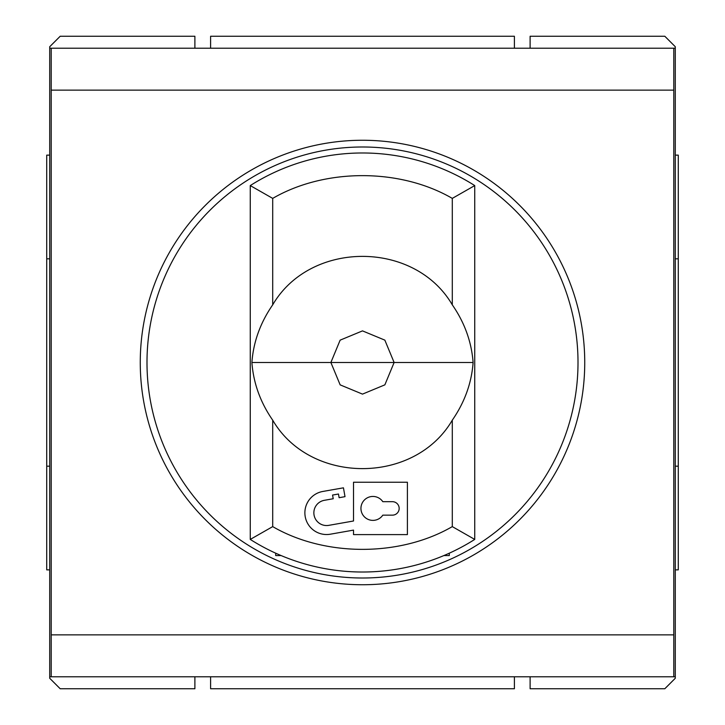 <?xml version="1.0" encoding="UTF-8"?>
<svg xmlns="http://www.w3.org/2000/svg" width="725" height="725" viewBox="0 0 725 725"><rect width="100%" height="100%" fill="white"/><g stroke="black" fill="none" stroke-linecap="round" stroke-linejoin="round"><path stroke-width="1.09" d="M362.5 140.26A222.24 222.24 0 0 0 140.26 362.5A222.24 222.24 0 0 0 362.5 584.74A222.24 222.24 0 0 0 584.74 362.5A222.24 222.24 0 0 0 362.5 140.26M51.212 676.778L673.788 676.778L673.788 48.222L51.212 48.222L51.212 676.778L49.717 676.778L49.717 48.222L51.212 48.222M210.603 676.778L210.603 688.75L514.397 688.75L514.397 676.778M51.212 634.873L673.788 634.873M51.212 90.127L673.788 90.127M210.603 48.222L210.603 36.25L514.397 36.25L514.397 48.222M362.5 146.994A215.506 215.506 0 0 1 578.006 362.5A215.506 215.506 0 0 1 362.5 578.006A215.506 215.506 0 0 1 146.994 362.5A215.506 215.506 0 0 1 362.5 146.994M326.585 534.533A21.696 21.696 0 0 0 330.346 534.198L353.519 530.111L353.519 534.606L407.396 534.606L407.396 482.225L353.519 482.225L353.519 520.994L328.788 525.353A12.724 12.724 0 0 1 313.907 513.934A12.724 12.724 0 0 1 324.374 500.304L333.219 498.746L332.567 495.057L338.466 494.015L339.11 497.703L345.009 496.661L343.451 487.825L322.815 491.459A21.696 21.696 0 0 0 304.962 514.723A21.696 21.696 0 0 0 326.585 534.533M372.913 496.444A11.972 11.972 0 0 1 382.809 501.682L392.433 501.682A6.733 6.733 0 0 1 399.167 508.415A6.733 6.733 0 0 1 392.433 515.149L382.809 515.149A11.972 11.972 0 0 1 360.941 508.415A11.972 11.972 0 0 1 372.913 496.444M474.739 185.582L474.739 539.418A209.516 209.516 0 0 1 250.261 539.418L250.261 185.582A209.516 209.516 0 0 1 474.739 185.582L452.291 198.387L452.291 304.826C464.607 322.607 471.549 341.837 473.108 362.5C471.603 383.036 464.662 402.266 452.291 420.174L452.291 526.613L474.739 539.418A209.516 209.516 0 0 1 250.261 539.418L272.709 526.613L272.709 420.174C260.393 402.393 253.451 383.163 251.892 362.5C253.397 341.964 260.338 322.734 272.709 304.826L272.709 198.387L250.261 185.582A209.516 209.516 0 0 1 474.739 185.582M272.709 420.174C310.391 484.744 414.582 484.78 452.291 420.174M251.892 362.5L394.119 362.5L384.866 384.848L362.5 394.119L340.152 384.866L330.881 362.5L340.134 340.152L362.5 330.881L384.848 340.134L394.119 362.5L473.108 362.5M452.291 304.826C414.609 240.256 310.418 240.22 272.709 304.826M443.908 555.558L449.301 555.558L449.301 553.193M275.699 553.193L275.699 555.558L281.092 555.558M673.788 48.222L675.283 48.222L675.283 676.778L673.788 676.778M49.717 676.778L49.717 678.274L60.193 688.75L194.889 688.75L194.889 676.778M194.889 48.222L194.889 36.25L60.193 36.25L49.717 46.726L49.717 48.222M530.111 676.778L530.111 688.75L664.807 688.75L675.283 678.274L675.283 676.778M530.111 48.222L530.111 36.25L664.807 36.25L675.283 46.726L675.283 48.222M49.717 569.868L46.726 569.868L46.726 466.184L49.717 466.184M49.717 258.816L46.726 258.816L46.726 155.132L49.717 155.132M46.726 258.816L46.726 466.184M675.283 569.868L678.274 569.868L678.274 466.184L675.283 466.184M678.274 466.184L678.274 258.816L675.283 258.816M678.274 258.816L678.274 155.132L675.283 155.132M452.291 526.613C400.091 556.945 324.909 556.945 272.709 526.613M272.709 198.387C324.909 168.055 400.091 168.055 452.291 198.387"/></g></svg>
